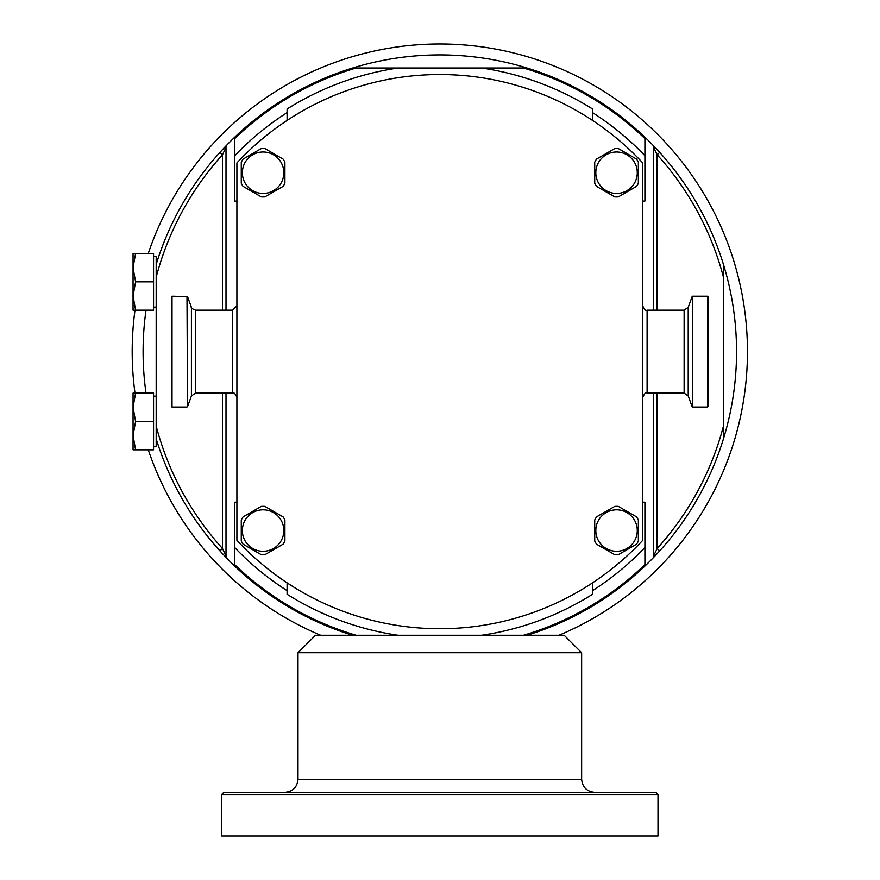 <?xml version="1.0" encoding="UTF-8"?>
<svg xmlns="http://www.w3.org/2000/svg" width="880" height="880" viewBox="0 0 880 880"><rect width="100%" height="100%" fill="white"/><g stroke="black" fill="none" stroke-linecap="round" stroke-linejoin="round"><path stroke-width="1.32" d="M708.18 399.751L708.18 303.512M707.619 407.055L707.619 296.219L708.18 296.78L708.18 406.483L707.619 407.055L692.648 407.055L692.648 296.219L692.648 407.055M642.73 162.932L642.73 540.331A277.09 277.09 0 0 1 236.907 540.331L236.907 162.932A277.09 277.09 0 0 1 642.73 162.932M618.354 196.878A24.222 24.222 0 0 1 614.735 196.878L596.53 186.362A24.222 24.222 0 0 1 594.726 183.238L594.726 162.217A24.222 24.222 0 0 1 596.53 159.093L614.735 148.577A24.222 24.222 0 0 1 618.354 148.577L636.559 159.093A24.222 24.222 0 0 1 638.363 162.217L638.363 183.238A24.222 24.222 0 0 1 636.559 186.362L618.354 196.878M616.55 151.998A20.724 20.724 0 0 0 595.815 172.722A20.724 20.724 0 0 0 616.55 193.457A20.724 20.724 0 0 0 637.274 172.722A20.724 20.724 0 0 0 616.55 151.998A20.724 20.724 0 0 1 637.274 172.722A20.724 20.724 0 0 1 616.55 193.457A20.724 20.724 0 0 1 595.815 172.722A20.724 20.724 0 0 1 616.55 151.998M264.902 196.878A24.222 24.222 0 0 1 261.283 196.878L243.078 186.362A24.222 24.222 0 0 1 241.274 183.238L241.274 162.217A24.222 24.222 0 0 1 243.078 159.093L261.283 148.577A24.222 24.222 0 0 1 264.902 148.577L283.107 159.093A24.222 24.222 0 0 1 284.911 162.217L284.911 183.238A24.222 24.222 0 0 1 283.107 186.362L264.902 196.878M263.087 151.998A20.724 20.724 0 0 0 242.363 172.722A20.724 20.724 0 0 0 263.087 193.457A20.724 20.724 0 0 0 283.822 172.722A20.724 20.724 0 0 0 263.087 151.998A20.724 20.724 0 0 1 283.822 172.722A20.724 20.724 0 0 1 263.087 193.457A20.724 20.724 0 0 1 242.363 172.722A20.724 20.724 0 0 1 263.087 151.998M618.354 554.697A24.222 24.222 0 0 1 614.735 554.697L596.53 544.181A24.222 24.222 0 0 1 594.726 541.057L594.726 520.036A24.222 24.222 0 0 1 596.53 516.901L614.735 506.396A24.222 24.222 0 0 1 618.354 506.396L636.559 516.901A24.222 24.222 0 0 1 638.363 520.036L638.363 541.057A24.222 24.222 0 0 1 636.559 544.181L618.354 554.697M616.55 509.817A20.724 20.724 0 0 0 595.815 530.541A20.724 20.724 0 0 0 616.55 551.276A20.724 20.724 0 0 0 637.274 530.541A20.724 20.724 0 0 0 616.55 509.817A20.724 20.724 0 0 1 637.274 530.541A20.724 20.724 0 0 1 616.55 551.276A20.724 20.724 0 0 1 595.815 530.541A20.724 20.724 0 0 1 616.55 509.817M264.902 554.697A24.222 24.222 0 0 1 261.283 554.697L243.078 544.181A24.222 24.222 0 0 1 241.274 541.057L241.274 520.036A24.222 24.222 0 0 1 243.078 516.901L261.283 506.396A24.222 24.222 0 0 1 264.902 506.396L283.107 516.901A24.222 24.222 0 0 1 284.911 520.036L284.911 541.057A24.222 24.222 0 0 1 283.107 544.181L264.902 554.697M263.087 509.817A20.724 20.724 0 0 0 242.363 530.541A20.724 20.724 0 0 0 263.087 551.276A20.724 20.724 0 0 0 283.822 530.541A20.724 20.724 0 0 0 263.087 509.817A20.724 20.724 0 0 1 283.822 530.541A20.724 20.724 0 0 1 263.087 551.276A20.724 20.724 0 0 1 242.363 530.541A20.724 20.724 0 0 1 263.087 509.817M236.907 201.091L234.729 201.091L234.729 137.192A296.725 296.725 0 0 0 226.985 144.881L219.923 152.405A296.725 296.725 0 0 0 156.178 264.473L156.178 438.801A296.725 296.725 0 0 0 219.923 550.869L226.985 558.393A296.725 296.725 0 0 0 352.66 635.272L398.079 635.272L352.66 635.272A296.725 296.725 0 0 1 234.729 566.082L234.729 547.558A283.635 283.635 0 0 0 287.089 590.645L287.089 582.835M287.089 120.439L287.089 112.629A283.635 283.635 0 0 0 234.729 155.705M657.129 310.178L657.129 154.748L659.714 152.405L652.652 144.881A296.725 296.725 0 0 0 644.908 137.192L644.908 201.091L642.73 201.091M592.548 120.439L592.548 112.629A283.635 283.635 0 0 1 644.908 155.705M287.089 112.629L287.089 109.01A286.693 286.693 0 0 1 398.079 68.002L481.558 68.002A286.693 286.693 0 0 1 592.548 109.01L592.548 112.629M481.558 68.002L526.988 68.002A296.725 296.725 0 0 0 352.66 68.002L398.079 68.002M146.003 310.178A296.725 296.725 0 0 0 146.003 393.096M153.56 446.765L156.178 446.765L156.178 438.801A296.725 296.725 0 0 0 219.923 550.869L226.985 558.393A3.487 3.487 0 0 1 226.006 555.962L226.006 393.096L226.006 555.962L222.508 548.526L219.923 550.869M156.178 264.473L156.178 277.222A293.238 293.238 0 0 1 222.508 154.748L219.923 152.405A296.725 296.725 0 0 0 156.178 264.473L156.178 256.509L153.56 256.509M222.508 393.096L222.508 548.526A293.238 293.238 0 0 1 156.178 426.052L156.178 438.801M135.586 449.823L133.056 435.633L133.056 449.823L153.56 449.823L153.56 393.096L133.056 393.096L133.056 407.275L135.586 393.096M153.56 421.454L135.586 421.454L133.056 407.275L133.056 435.633L135.586 421.454M135.586 310.178L133.056 295.999L133.056 310.178L153.56 310.178L153.56 253.451L133.056 253.451L133.056 267.641L135.586 253.451M153.56 281.82L135.586 281.82L133.056 267.641L133.056 295.999L135.586 281.82M219.923 152.405L226.985 144.881A296.725 296.725 0 0 0 226.952 144.914A296.725 296.725 0 0 1 226.985 144.881A3.487 3.487 0 0 0 226.006 147.312L226.006 310.178L226.006 147.312L222.508 154.748L222.508 310.178M236.907 502.183L234.729 502.183L234.729 547.558M659.714 550.869A296.725 296.725 0 0 0 723.459 438.801A296.725 296.725 0 0 1 659.714 550.869A296.725 296.725 0 0 0 723.459 438.801A296.725 296.725 0 0 1 659.714 550.869L652.652 558.393A296.725 296.725 0 0 0 652.685 558.36A296.725 296.725 0 0 1 652.652 558.393L659.714 550.869L657.129 548.526L653.642 555.962L653.642 393.096L653.642 555.962A3.487 3.487 0 0 1 652.652 558.393A296.725 296.725 0 0 1 526.988 635.272L398.079 635.272A286.693 286.693 0 0 1 287.089 594.264L287.089 590.645M657.129 393.096L657.129 548.526A293.238 293.238 0 0 0 723.459 426.052L723.459 438.801A296.725 296.725 0 0 0 659.714 152.405L652.652 144.881A3.487 3.487 0 0 1 653.642 147.312L653.642 310.178L653.642 147.312L657.129 154.748A293.238 293.238 0 0 1 723.459 277.222L723.459 264.473A296.725 296.725 0 0 0 659.714 152.405M481.558 635.272A286.693 286.693 0 0 0 592.548 594.264L592.548 590.645A283.635 283.635 0 0 0 644.908 547.558L644.908 566.082A296.725 296.725 0 0 1 526.988 635.272L564.179 635.272L581.636 652.729L581.636 779.273L298.001 779.273C297.22 787.226 292.864 791.582 284.911 792.363M352.66 635.272L315.458 635.272L298.001 652.729L581.636 652.729M644.908 547.558L644.908 502.183L642.73 502.183M592.548 590.645L592.548 582.835M221.639 794.541L223.817 792.363L655.82 792.363L657.998 794.541L657.998 836L221.639 836L221.639 794.541L657.998 794.541M723.459 426.052L723.459 277.222M234.729 138.611A295.702 295.702 0 0 1 356.202 68.002L352.66 68.002A296.725 296.725 0 0 0 234.729 137.192A296.725 296.725 0 0 1 352.66 68.002M526.988 68.002A296.725 296.725 0 0 1 644.908 137.192A296.725 296.725 0 0 0 526.988 68.002L523.435 68.002A295.702 295.702 0 0 1 644.908 138.611M652.872 558.173A296.725 296.725 0 0 0 659.571 551.034A296.725 296.725 0 0 1 652.872 558.173M659.417 152.075A296.725 296.725 0 0 0 652.872 145.101A296.725 296.725 0 0 1 659.417 152.075M148.709 252.153L148.269 253.451A307.637 307.637 0 0 1 741.4 290.873A307.637 307.637 0 0 1 558.943 635.272M320.694 635.272A307.637 307.637 0 0 1 148.269 449.823M134.992 393.096A307.637 307.637 0 0 1 134.992 310.178M134.695 312.422L134.354 315.117M134.068 317.658L133.815 320.012M133.595 322.168L133.419 324.115M133.265 325.842L132.979 329.472M132.968 329.736L132.88 331.001M151.019 245.641L150.777 246.301M150.491 247.082L149.281 250.514M226.765 145.101A296.725 296.725 0 0 0 220.066 152.24A296.725 296.725 0 0 1 226.765 145.101M220.22 551.199A296.725 296.725 0 0 0 226.567 557.964A296.725 296.725 0 0 1 220.22 551.199M171.457 351.637L171.457 406.483L172.018 407.055L172.018 296.219L171.457 296.78L171.457 351.637M692.12 406.681L688.215 395.967L688.215 307.307L692.12 296.593M688.215 307.307L684.123 310.178L684.123 393.096L647.097 393.096C645.865 392.095 644.413 393.547 642.73 397.452M647.097 393.096L647.097 310.178C645.623 310.97 644.171 309.507 642.73 305.822M226.006 147.312L226.006 310.178L226.006 147.312M226.006 393.096L226.006 555.962L226.006 393.096M234.729 564.663A295.702 295.702 0 0 0 356.202 635.272M523.435 635.272A295.702 295.702 0 0 0 644.908 564.663M653.642 555.962L653.642 393.096L653.642 555.962M653.642 310.178L653.642 147.312L653.642 310.178M236.907 305.822L232.551 310.178L232.551 393.096C233.838 392.172 235.29 393.635 236.907 397.452M232.551 393.096L195.525 393.096L195.525 310.178L232.551 310.178M195.525 310.178C192.038 308.726 190.674 307.769 191.422 307.307L191.422 395.967L187.517 406.681L187.517 296.593L172.018 296.219M186.989 296.219L187.517 406.681M707.619 296.219L692.648 296.219M688.215 395.967L684.123 393.096M684.123 310.178L647.097 310.178M153.56 396.143L156.178 396.143M153.56 307.131L156.178 307.131M298.001 652.729L298.001 779.273M581.636 779.273C582.417 787.226 586.773 791.582 594.726 792.363M195.525 393.096L191.422 395.967M191.422 307.307L187.517 296.593M186.989 407.055L172.018 407.055"/></g></svg>
